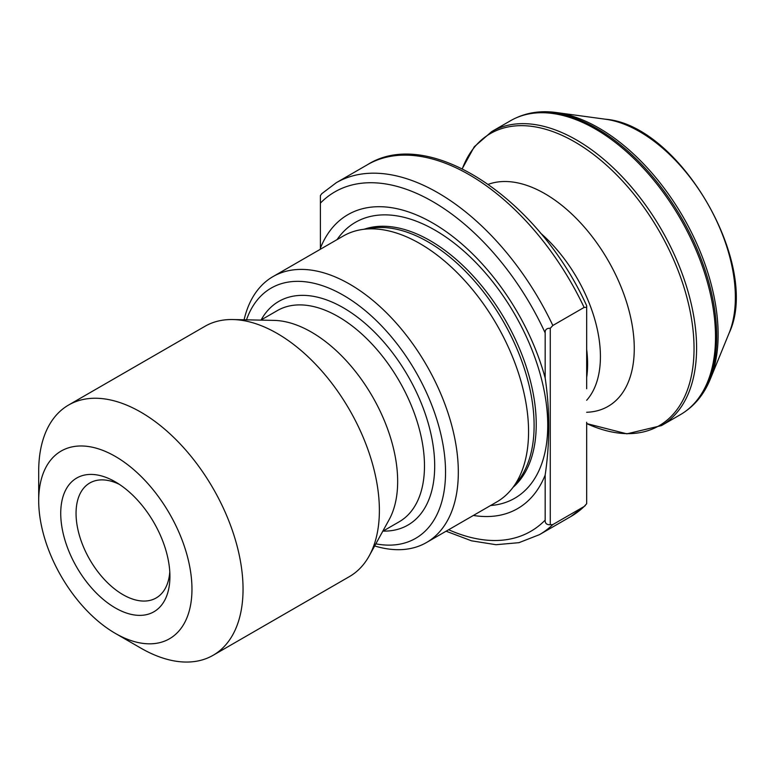 <?xml version="1.0" encoding="UTF-8"?>
<svg xmlns="http://www.w3.org/2000/svg" width="774" height="774" viewBox="0 0 774 774"><rect width="100%" height="100%" fill="white"/><g stroke="black" fill="none" stroke-linecap="round" stroke-linejoin="round"><path stroke-width="1.16" d="M586.673 422.246L586.673 503.719L584.118 506.515L552.829 524.579L550.275 524.733C546.667 524.869 544.964 523.33 545.167 520.109L545.167 475.072C549.946 442.699 549.946 410.326 545.167 377.944A169.709 97.979 -120 0 0 432.772 223.057A169.709 97.979 -120 0 0 320.388 248.173L320.388 249.238M473.378 515.455A169.709 97.979 -120 0 0 545.167 475.072M545.167 377.944L545.167 332.907C544.954 329.695 546.657 328.147 550.275 328.282L552.829 325.486L584.118 307.423L586.673 307.268L586.673 305.749C538.443 199.034 429.347 125.698 367.582 164.639L336.293 182.703L321.791 193.674M115.326 481.854L115.326 481.854A77.216 44.582 60 0 1 169.922 576.417A77.216 44.582 60 0 1 115.326 607.938A77.216 44.582 60 0 1 60.73 513.375A77.216 44.582 60 0 1 115.326 481.854M140.868 648.128L115.326 633.384A108.37 62.568 -120 0 0 191.962 589.14A108.37 62.568 -120 0 0 115.326 456.418A108.37 62.568 -120 0 0 38.7 500.652A108.37 62.568 -120 0 0 115.326 633.384L140.868 648.128A144.496 83.428 -120 0 0 213.121 655.288A144.496 83.428 -120 0 0 213.121 488.442A144.496 83.428 -120 0 0 68.625 405.015A144.496 83.428 -120 0 0 38.7 471.163L38.7 500.652M213.121 655.288L349.461 576.572A144.496 83.428 -120 0 0 369.237 555.819A144.496 83.428 -120 0 0 349.461 409.727A144.496 83.428 -120 0 0 232.829 319.546A144.496 83.428 -120 0 0 204.965 326.299L68.625 405.015M369.237 555.819L389.099 519.741A121.915 70.386 -120 0 0 372.41 396.472A121.915 70.386 -120 0 0 273.996 320.388L232.829 319.546M375.835 543.841A144.496 83.428 -120 0 0 415.619 371.52A144.496 83.428 -120 0 0 246.5 319.826M374.674 545.941A153.523 88.633 -120 0 0 426.522 542.506A153.523 88.633 -120 0 0 426.522 365.231A153.523 88.633 -120 0 0 272.999 276.599A153.523 88.633 -120 0 0 244.1 319.778M426.522 542.506L496.763 501.949A153.523 88.633 -120 0 0 511.953 488.723A153.523 88.633 -120 0 0 496.763 324.674A153.523 88.633 -120 0 0 362.29 229.501A153.523 88.633 -120 0 0 343.24 236.041L272.999 276.599M511.953 488.723L517.883 481.225A149.914 86.553 -120 0 0 503.061 321.046A149.914 86.553 -120 0 0 371.752 228.107L362.29 229.501M321.858 193.606L320.388 195.561L320.388 248.173M661.441 425.603L680.356 414.68A169.738 97.998 -120 0 0 685.445 411.371A169.738 97.998 -120 0 0 680.356 218.684A169.738 97.998 -120 0 0 516.026 117.929A169.738 97.998 -120 0 0 510.617 120.676L491.693 131.599A169.738 97.998 -120 0 1 661.441 229.607A169.738 97.998 -120 0 1 661.441 425.603L626.892 433.837L586.673 423.572A168.684 97.389 -120 0 0 693.91 354.879A168.684 97.389 -120 0 0 597.712 157.741A168.684 97.389 -120 0 0 462.33 168.742M550.275 328.282L550.275 524.733M586.673 388.742L586.673 307.268M119.302 484.321A66.38 38.323 -120 0 0 89.803 482.986A66.38 38.323 -120 0 0 79.625 536.179A66.38 38.323 -120 0 0 122.989 594.674A66.38 38.323 -120 0 0 156.184 597.954A66.38 38.323 -120 0 0 169.787 571.744M448.639 529.735A195.967 113.139 -120 0 0 545.167 520.109M446.095 531.206L471.501 540.813L496.037 544.712L518.977 542.671L539.478 534.641A203.194 117.309 -120 0 0 552.829 524.579M584.118 307.423A203.194 117.309 -120 0 0 367.582 164.639M552.829 325.486A203.194 117.309 -120 0 0 336.293 182.703M585.27 505.606L570.767 516.577A203.194 117.309 -120 0 0 584.118 506.515M382.743 531.283L399.229 521.763A121.915 70.386 -120 0 0 399.229 380.992A121.915 70.386 -120 0 0 277.315 310.606L260.828 320.117M383.043 531.109A129.142 74.556 -120 0 0 407.946 375.961A129.142 74.556 -120 0 0 261.128 319.952M513.123 487.243A149.914 86.553 -120 0 0 505.18 319.817A149.914 86.553 -120 0 0 364.167 229.23M490.581 505.519A159.309 91.98 -120 0 0 514.749 314.292A159.309 91.98 -120 0 0 337.067 239.611M545.167 332.907A195.967 113.139 -120 0 0 320.388 203.136M586.673 377.48A112.394 64.89 -120 0 0 586.673 349.451M586.673 400.255A112.394 64.89 -120 0 0 540.31 232.897M586.673 412.271A126.414 72.988 -120 0 0 619.374 282.868A126.414 72.988 -120 0 0 488.355 184.309M685.445 411.371L686.644 410.501A169.583 97.911 -120 0 0 681.555 217.987A169.583 97.911 -120 0 0 517.38 117.329L516.026 117.929M686.644 410.501C696.968 402.877 704.843 392.437 710.271 379.173A168.645 97.369 -120 0 0 683.2 217.039A168.645 97.369 -120 0 0 556.322 112.53C542.129 110.595 529.145 112.201 517.38 117.329M710.271 379.173L729.069 333.207A135.334 78.135 -120 0 0 707.339 203.107A135.334 78.135 -120 0 0 605.529 119.235L556.322 112.53M570.767 516.577L539.478 534.641M462.242 168.703L474.269 146.77L491.693 131.599M729.069 333.207C761.345 265.801 680.046 124.982 605.529 119.235"/></g></svg>
